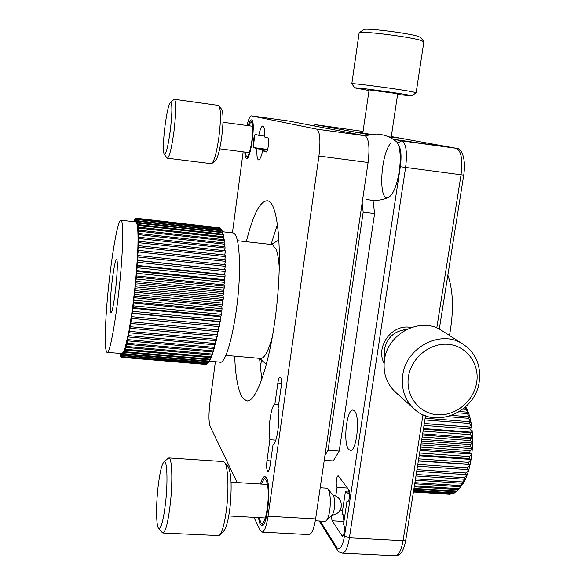 <?xml version="1.0" encoding="UTF-8"?>
<svg xmlns="http://www.w3.org/2000/svg" width="585" height="585" viewBox="0 0 585 585"><rect width="100%" height="100%" fill="white"/><g stroke="black" fill="none" stroke-linecap="round" stroke-linejoin="round"><path stroke-width="0.88" d="M388.696 136.868L398.356 138.001L391.263 136.802M411.27 327.512L409.273 327.227C391.241 324.653 375.394 347.307 384.104 363.197M348.675 449.346L350.13 450.318C356.565 452.607 360.55 416.184 354.437 410.926L353.179 410.151C346.795 408.037 342.759 443.196 348.675 449.346M348.74 489.74L348.404 492M343.205 514.771L343.951 521.447L332.061 520.789L342.364 536.16C344.207 536.745 345.216 526.405 343.527 524.27L346.993 501.279L347.512 501.659C349.413 502.274 350.488 491.722 348.733 489.733L338.262 475.89C336.485 475.305 335.41 485.462 337.048 487.407L335.768 495.963M362.846 132.795L355.724 131.998L370.685 134.36M390.78 143.157C380.586 154.14 378.129 201.379 388.06 197.635C392.849 195.353 396.564 186.703 399.211 171.676C400.769 160.407 400.549 151.61 398.539 145.277L397.032 142.199C390.955 136.992 383.906 134.272 375.892 134.038L364.828 135.735M331.264 515.714L332.061 520.789M342.605 510.215L340.141 510.069M347.497 488.065L337.048 487.407M348.163 501.345L346.993 501.279M344.836 515.604L341.998 514.273L345.377 491.809L349.479 492.065M349.201 498.808L349.457 497.36M349.64 494.069L345.377 491.809M280.573 377.193L280.222 376.937C279.264 377.018 278.475 379.036 277.853 382.985L274.884 404.162C270.994 405.763 267.725 429.171 269.89 439.744L266.965 460.636C266.329 466.647 266.636 470.238 267.886 471.408C268.749 471.342 269.466 469.492 270.029 465.872L273.005 444.71C276.946 443.854 280.449 419.109 278.08 408.666L281.1 387.219C281.677 382.261 281.502 378.919 280.573 377.193M244.822 152.078C244.991 155.873 245.517 158.008 246.395 158.469L246.453 158.484C250.599 160.97 256.04 120.32 251.587 119.903L251.528 119.881C250.504 119.779 249.386 121.709 248.172 125.673M258.351 517.601L259.959 523.933L261.627 525.644C267.33 528.036 271.601 485.455 266.424 477.916L264.954 476.556C263.382 476.424 261.883 478.918 260.471 484.029M266.935 151.288L262.658 150.725L266.175 151.954C267.82 152.86 269.817 138.192 268.069 137.987L264.508 136.97C264.778 130.36 264.281 126.682 263.016 125.943L262.965 125.929C261.583 125.958 260.179 129.088 258.745 135.332L255.484 134.396C254 133.665 252.172 147.391 253.714 147.603L256.954 148.736C256.661 155.303 257.144 159.018 258.402 159.873L258.446 159.888C259.791 160.005 261.195 156.955 262.658 150.725M234.673 356.163C235.441 376.177 237.919 389.851 242.102 397.171L246.373 400.82C256.091 403.877 270.365 362.766 276.434 308.449C282.613 254.161 278.409 205.547 268.793 201.174L267.871 200.772C260.427 200.267 253.239 213.905 246.3 241.693M261.802 379.621L259.572 358.364M271.067 244.471L277.473 224.223M215.368 361.749L209.876 403.284C208.596 414.319 208.684 422.026 210.125 426.406L237.181 482.566M253.941 517.352L260.193 530.332L261.904 532.094C264.354 531.919 266.394 526.632 268.018 516.241L318.935 156.041C320.734 140.7 320.017 131.735 316.799 129.153L251.36 115.867C249.978 115.91 248.53 119.128 247.024 125.519M243.155 151.859L232.428 232.888M260.31 368.301L261.458 360.009M277.926 240.574L278.665 235.236M262.146 532.109L308.8 534.58C311.644 534.419 313.911 529.198 315.608 518.917L368.097 162.498C369.895 147.318 368.901 138.411 365.128 135.771L288.858 121.037L251.36 115.867M275.784 440.169L269.89 439.744M274.884 404.162L278.672 404.462M256.954 148.736L267.425 150.111M264.544 136.108L258.745 135.332M279.294 268.552C278.826 260.128 277.817 253.802 276.259 249.576L272.478 244.632L271.689 244.537M225.773 355.373L260.252 358.422C264.252 358.941 268.325 351.563 272.471 336.28M324.938 455.561L328.061 450.267L363.183 212.209L362.144 202.893M373.025 200.326L374.605 213.591L363.183 212.209M328.061 450.267L339.234 451.057L374.605 213.591M339.234 451.057L333.253 460.929L324.236 460.315M449.485 335.476C453.901 311.015 453.353 290.899 447.854 275.111M209.233 361.216L219.499 362.108C227.258 366.861 239.835 308.77 239.492 266.38C239.323 245.875 237.283 234.753 233.378 232.998L232.618 232.91M107.223 352.338L122.185 353.603L123.896 351.19L125.205 347.519L128.868 331.666L132.561 308.288L135.64 281.305L137.548 255.491L225.393 264.647L225.371 266.307L137.899 256.99L137.278 260.332L137.687 260.5L225.283 269.773L224.567 269.575L225.371 266.307M106.112 315.454C104.744 337.83 105.007 350.115 106.923 352.316C110.338 356.813 119.764 296.975 122.082 253.839C123.201 232.984 122.879 221.788 121.117 220.252C117.344 217.145 108.613 274.043 106.112 315.454M117.007 273.414C117.497 264.771 117.373 260.106 116.642 259.411C115.157 257.985 111.538 281.356 110.543 298.357C110.017 307.249 110.134 312.097 110.894 312.902C112.313 314.555 116.042 290.708 117.007 273.414M126.009 347.439L126.265 346.459L212.457 354.086L212.106 355.036L126.009 347.439L125.907 345.084L125.512 349.296L211.39 356.843L211.543 354.993M211.39 356.843L211.039 357.662L125.263 350.137L125.205 347.519L124.78 351.717L210.329 359.19L210.483 357.611M125.263 350.137L125.512 349.296M126.777 344.338L127.033 343.227L213.532 350.941L213.181 352.016L126.777 344.338L126.623 342.269L126.265 346.459M212.457 354.086L212.611 351.965M127.567 340.843L127.823 339.614L214.6 347.41L214.249 348.616L127.567 340.843L127.362 339.081L127.033 343.227M213.532 350.941L213.664 348.558M128.356 336.989L128.62 335.644L215.653 343.534L215.309 344.85L128.356 336.989L128.115 335.534L127.823 339.614M214.6 347.41L214.71 344.792M129.161 332.785L129.424 331.329L216.684 339.322L216.348 340.741L129.161 332.785L128.868 331.666L128.62 335.644M215.653 343.534L215.733 340.682M129.958 328.265L130.221 326.715L217.693 334.803L217.364 336.324L129.958 328.265L129.621 327.483L129.424 331.329M216.684 339.322L216.721 336.265M130.755 323.461L131.018 321.823L218.666 330.013L218.351 331.615L130.755 323.461L130.375 323.03L130.221 326.715M217.693 334.803L217.671 331.556M131.537 318.401L131.793 316.682L219.594 324.982L219.295 326.664L131.12 318.32L131.018 321.823M218.666 330.013L218.578 326.591M219.594 324.982L219.441 321.728L220.194 321.487L132.305 313.114L131.852 313.392L131.793 316.682M132.305 313.114L132.554 311.337L220.479 319.739L220.252 316.726L221.042 316.127L133.051 307.651L132.561 308.288L132.554 311.337M220.194 321.487L220.479 319.739M133.051 307.651L133.285 305.823L221.305 314.335L221.013 311.571L221.825 310.628L133.768 302.043L133.248 303.03L133.285 305.823M221.042 316.127L221.305 314.335M133.768 302.043L133.994 300.178L222.066 308.792L221.715 306.306L222.541 305.026L134.448 296.339L133.899 297.67L133.994 300.178M221.825 310.628L222.066 308.792M134.448 296.339L134.66 294.438L222.768 303.162L222.351 300.968L223.192 299.359L135.091 290.562L134.521 292.229L134.66 294.438M222.541 305.026L222.768 303.162M135.091 290.562L135.289 288.661L223.39 297.48L222.914 295.593L223.762 293.663L135.691 284.771L135.098 286.767L135.289 288.661M223.192 299.359L223.39 297.48M135.691 284.771L135.874 282.869L223.938 291.791L223.404 290.226L224.252 287.995L136.239 279.001L135.64 281.305L135.874 282.869M223.762 293.663L223.938 291.791M136.239 279.001L136.407 277.122L224.399 286.138L223.821 284.902L224.662 282.38L136.744 273.305L136.129 275.893L136.407 277.122M224.252 287.995L224.399 286.138M136.744 273.305L136.89 271.447L224.779 280.551L224.15 279.659L224.991 276.873L137.182 267.703L136.568 270.57L136.89 271.447M224.662 282.38L224.779 280.551M137.182 267.703L137.321 265.89L225.071 275.089L224.399 274.541L225.225 271.498L137.57 262.255L136.948 265.371L137.321 265.89M224.991 276.873L225.071 275.089M137.57 262.255L137.687 260.5M225.225 271.498L225.283 269.773M137.899 256.99L137.994 255.301M138.162 251.945L137.548 255.491L137.76 250.877L138.235 250.343L225.422 259.747L225.422 261.334L138.162 251.945L138.235 250.343M224.698 264.574L225.422 261.334M138.36 247.162L137.76 250.877L137.906 246.526L138.411 245.642L225.357 255.104L225.386 256.603L138.36 247.162L138.411 245.642M224.764 259.674L225.386 256.603M138.491 242.658L137.906 246.526L137.994 242.461L138.528 241.247L225.21 250.76L225.269 252.157L138.491 242.658L138.528 241.247M224.728 255.038L225.269 252.157M138.565 238.475L137.994 242.461L138.023 238.717L138.572 237.174L224.969 246.724L225.057 248.018L138.565 238.475L138.572 237.174M224.603 250.687L225.057 248.018M138.565 234.636L138.023 238.717L137.987 235.302L138.557 233.452L224.647 243.031L224.764 244.208L138.565 234.636L138.557 233.452M224.384 246.658L224.764 244.208M138.506 231.163L137.987 235.302L137.892 232.245L138.47 230.11L224.245 239.704L224.384 240.764L138.506 231.163L138.47 230.11M224.077 242.972L224.384 240.764M138.382 228.077L137.892 232.245L137.738 229.569L138.331 227.148L223.762 236.764L223.931 237.685L138.382 228.077L138.331 227.148M223.682 239.645L223.931 237.685M138.199 225.393L137.738 229.569L137.526 227.273L138.118 224.603L223.214 234.219L223.397 235.009L138.199 225.393L138.118 224.603M223.207 236.698L223.397 235.009M137.95 223.126L137.526 227.273L137.256 225.379L137.855 222.468L222.592 232.084L222.805 232.735L137.95 223.126L137.855 222.468M222.658 234.154L222.805 232.735M137.643 221.276L137.256 225.379L136.934 223.887L137.534 220.764L221.905 230.366L222.139 230.885L137.643 221.276L137.534 220.764M222.037 232.018L222.139 230.885M137.285 219.865L136.934 223.887L136.568 222.805L137.161 219.492L221.408 229.444L137.161 219.492M221.349 230.3L221.408 229.444M136.875 218.885L136.568 222.805L136.151 222.132L136.729 218.651L220.633 228.442L136.729 218.651M220.596 229.006L220.633 228.442M219.792 228.135L136.422 218.337L136.151 222.132L135.691 221.869L136.261 218.249L219.631 227.799L136.261 218.249M136.254 218.263L135.471 221.883M135.917 218.22L135.208 221.854L135.186 218.731L134.755 221.803M135.106 219.302L134.682 221.795M134.791 219.265L134.309 221.752M134.477 220.443L134.133 221.73M134.177 220.406L133.863 221.7M120.086 353.457L119.969 354.086L119.881 353.442M120.656 353.508L120.313 355.519L120.327 353.479M121.19 353.552L120.707 356.543L120.773 353.515M122.016 357.216L206.322 364.345L122.016 357.216L122.185 353.603L121.483 357.318L121.695 353.596L121.161 357.15L121.227 353.559M121.651 357.333L205.437 364.411M122.587 356.674L207.28 363.702L122.587 356.674L122.711 353.216L122.199 357.084M206.322 364.345L206.388 363.914M123.201 355.695L123.413 355.27L208.267 362.627L207.938 363.029L123.201 355.695L123.281 352.411L122.784 356.397M207.28 363.702L207.375 362.978M123.859 354.276L124.078 353.713L209.284 361.12L208.947 361.669L123.859 354.276L123.896 351.19L123.413 355.27M208.267 362.627L208.392 361.618M210.329 359.19L209.986 359.877L124.546 352.419L124.532 349.559L124.078 353.713M209.284 361.12L209.43 359.826M124.546 352.419L124.78 351.717M224.567 269.575L137.278 260.332M224.399 274.541L136.948 265.371M224.15 279.659L136.568 270.57M223.821 284.902L136.129 275.893M223.404 290.226L135.64 281.305M222.914 295.593L135.098 286.767M222.351 300.968L134.521 292.229M221.715 306.306L133.899 297.67M221.013 311.571L133.248 303.03M220.252 316.726L132.561 308.288M219.441 321.728L131.852 313.392M413.427 491.978L450.187 494.296L413.427 491.97M413.463 491.722L452.366 493.937L413.5 491.488M452.366 493.937L453.09 493.265M413.617 490.764L453.821 493.316L454.545 492.892L413.69 490.296M454.545 492.892L455.664 491.773M413.88 489.111L455.993 491.795L456.702 491.144L413.99 488.416M456.702 491.144L460.49 487.1M414.253 486.778L458.121 489.594L458.808 488.716L414.399 485.857M458.808 488.716L458.121 489.594M414.721 483.788L460.168 486.735L460.826 485.645L414.904 482.662M460.826 485.645L464.241 481.638L462.442 484.614L460.168 486.735M415.299 480.183L462.106 483.254L462.72 481.967L415.511 478.859M462.72 481.967L465.952 478.069L464.271 481.579L462.106 483.254M415.957 476.007L463.905 479.195L464.461 477.733L416.198 474.508M464.461 477.733L467.51 474.018L465.982 478.003L463.905 479.195M416.703 471.32L465.528 474.618L466.026 473.002L416.966 469.667M466.026 473.002L468.899 469.521L467.539 473.938L465.528 474.618M417.514 466.201L466.962 469.594L467.386 467.839L417.8 464.424M467.386 467.839L470.084 464.666L468.921 469.441L466.962 469.594M418.385 460.724L468.168 464.197L468.519 462.34L418.684 458.837M468.519 462.34L471.057 459.517L470.106 464.578L468.168 464.197M419.299 454.969L469.141 458.508L469.411 456.571L419.613 453.017M469.411 456.571L471.795 454.157L471.071 459.422L469.141 458.508M420.242 449.031L469.857 452.622L470.033 450.64L420.556 447.042M470.033 450.64L472.292 448.673L471.81 454.062L469.857 452.622M421.2 443.013L470.303 446.626L470.391 444.629L421.514 441.01M470.391 444.629L472.541 443.137L472.3 448.571L470.303 446.626M422.151 436.995L470.479 440.615L470.472 438.633L422.465 435.021M470.472 438.633L472.526 437.653L472.541 443.042L470.479 440.615M423.094 431.086L470.377 434.692L470.281 432.761L423.394 429.171M470.281 432.761L472.263 432.3L472.526 437.558L470.377 434.692M424.001 425.375L469.996 428.937L469.813 427.087L424.286 423.547M469.813 427.087L471.751 427.152L472.256 432.205L469.996 428.937M424.856 419.957L469.36 423.445L469.09 421.697L425.134 418.231M469.09 421.697L471.005 422.297L471.744 427.065L469.36 423.445M447.73 416.652L468.461 418.304L468.117 416.688L451.752 415.379M468.117 416.688L470.026 417.807L470.983 422.216L468.461 418.304M457.375 412.783L467.335 413.58L466.903 412.125L459.496 411.526M466.903 412.125L468.841 413.741L470.004 417.727L467.335 413.58M462.932 409.105L465.982 409.354L465.492 408.067L464.322 407.972M465.492 408.067L467.466 410.158L468.819 413.668L465.982 409.354M465.675 406.78L467.444 410.092L465.382 407.043M471.707 427.145L424.3 423.46M472.227 432.278L423.496 428.542M472.49 437.624L422.655 433.858M472.504 443.094L421.785 439.328M472.256 448.615L420.907 444.856M471.766 454.092L420.03 450.37M471.027 459.437L419.174 455.766M470.062 464.578L418.348 460.973M370.788 134.345L357.866 132.305L362.839 132.832M391.263 136.839L396.228 137.702L388.586 136.817M245.312 152.137L246.263 156.217C249.042 161.255 254.592 131.808 252.34 123.698L250.833 121.885L248.662 125.738M253.283 146.718L254.899 134.872M384.798 358.049L384.396 349.369C387.219 337.391 394.59 330.788 406.495 329.552M259.096 517.645L260.888 522.602C264.976 528.628 270.226 499.444 267.542 485.192C266.672 480.278 265.436 478.289 263.835 479.232L261.217 484.073M265.948 477.214L265.583 477.594M262.877 525.008L260.888 522.602M165.628 502.281C167.997 481.141 167.083 459.73 164.122 461.828C161.782 463.905 159.727 472.643 157.943 488.051C155.932 506.135 156.188 526.156 158.608 528.284C161.072 529.206 163.412 520.533 165.628 502.281M167.749 458.618L168.992 457.931C172.034 457.953 172.838 481.089 170.345 503.466C168.078 522.442 165.57 532.284 162.827 532.986L162.162 532.496M224.603 462.377L228.018 466.516C231.236 472.322 231.952 485.491 230.168 506.018C228.435 520.511 226.124 529.052 223.236 531.626L219.901 534.778M163.061 533.001L219.053 535.582C222.263 532.73 224.845 523.107 226.797 506.72C229.035 486.757 227.821 465.455 224.479 462.223L223.134 461.55M326.518 520.445L332.053 514.924C333.194 513.849 333.998 511.312 334.481 507.312C334.956 501.579 334.525 497.63 333.179 495.451L327.944 488.965M315.308 520.782L324.88 521.315L326.028 520.935C327.863 519.195 329.187 515.019 329.984 508.409C330.774 498.932 330.079 492.431 327.892 488.899L326.598 488.175M170.242 130.945C172.275 113.249 172.414 103.647 170.644 102.134C168.816 103.823 166.937 111.764 164.999 125.951C163.164 141.431 162.901 150.901 164.202 154.36C165.957 154.798 167.968 146.996 170.242 130.945M173.796 99.677L174.557 99.318C176.326 102.126 176.114 112.927 173.921 131.713C171.515 148.736 169.299 157.562 167.273 158.206L164.202 154.36M167.485 158.228L211.573 163.727C214.132 161.635 216.552 152.948 218.834 137.665C220.911 120.751 220.984 110.148 219.046 105.841L221.773 109.512C223.514 113.366 223.47 122.784 221.627 137.753C219.594 151.296 217.423 159.01 215.119 160.904L212.194 163.237M219.046 105.841L218.263 105.395M391.211 137.161L397.683 93.9L396.147 93.512L369.113 89.907L362.795 133.146M397.595 94.492L411.891 95.918L409.076 95.143C397.288 92.81 352.17 86.836 354.854 87.94L369.025 90.514M416.132 92.774L412.886 91.896C400.169 89.278 350.898 82.748 351.812 83.779L354.839 87.925M416.14 92.73L423.854 41.864L420.688 40.321C408.856 36.643 362.276 30.844 359.49 32.672L359.124 33.023M420.791 37.528L417.953 36.292C407.401 32.95 366.188 27.846 363.577 29.535L363.234 29.798M413.471 408.308L396.125 392.74C386.722 384.243 382.831 373.31 384.462 359.936C387.533 333.947 419.467 316.858 440.447 329.684L443.891 331.892M402.751 375.168C406.048 347.841 439.613 329.794 461.558 343.219C475.371 351.914 481.25 364.799 479.203 381.866C475.459 411.796 436.052 429.054 414.897 409.58C405.054 400.696 401.003 389.222 402.751 375.168M408.462 376.696C411.27 357.684 430.18 342.452 448.461 344.353C466.793 345.984 479.868 364.002 476.651 382.656C473.704 401.325 455.349 416.301 437.192 414.736C418.992 413.449 405.376 395.687 408.462 376.696M363.044 131.428L315.871 124.722L368.879 134.667M315.724 124.707L313.18 125.731M436.776 327.922L461.024 174.878C462.837 159.946 461.338 151.105 456.527 148.356L401.997 140.89C406.202 143.574 407.401 152.48 405.595 167.595L349.399 537.827C347.687 547.874 345.289 552.971 342.203 553.117L340.06 552.511L338.225 551.114L337.055 549.571L336.631 547.267C339.79 550.931 342.408 547.194 344.492 536.057L400.308 166.732C401.683 156.122 401.091 148.963 398.539 145.277M456.863 148.429L391.306 136.546M393.025 139.193L401.771 140.831L397.639 143.084M393.12 139.252L456.527 148.356C460.6 147.712 466.479 156.846 463.729 175.127L400.308 166.732M342.503 553.132L395.131 555.735C398.634 555.618 401.281 550.587 403.072 540.657L349.399 537.827L344.492 536.057M425.529 415.752L405.829 539.809L403.072 540.657L423.021 414.728M320.229 521.059L336.631 547.267M343.044 535.78L341.801 535.714M281.429 383.285L277.853 382.985M268.018 516.241L315.608 518.917M318.935 156.041L368.097 162.498M316.624 129.109L364.923 135.72M270.731 460.885L266.965 460.636M267.63 149.431L253.714 147.603M388.06 197.635L389.193 197.116C383.212 199.924 376.952 200.911 370.429 200.085L366.744 199.375M463.729 175.134L439.291 329.07M405.822 539.882C402.919 555.384 398.502 555.055 395.489 555.75M368.769 134.682L315.549 124.693L312.631 125.621M319.242 521.001L337.055 549.571M246.373 400.82L247.448 400.9M316.799 129.153L365.128 135.771M271.243 244.493L278.979 239.96M272.478 244.632L237.452 240.706M259.638 358.371L266.424 364.47M135.888 221.927L121.117 220.252M233.378 232.998L222.066 231.711M250.833 121.885L252.31 120.715M246.263 156.217L247.557 157.943M263.835 479.232L265.963 477.236M164.122 461.828L168.465 457.989M341.362 506.171C341.421 500.16 338.583 496.453 332.85 495.049M326.818 488.19L320.192 487.773M267.411 484.46L231.068 482.179M223.492 461.572L168.992 457.931M265.334 517.988L228.764 515.948M331.812 515.166C337.143 514.595 340.316 511.641 341.347 506.288M158.608 528.284L162.316 532.679M170.644 102.134L174.286 99.296M252.705 126.287L223.002 122.258M218.563 105.439L174.557 99.318M249.342 152.663L219.697 148.802M359.139 32.884L351.812 83.779M363.577 29.535L359.49 32.672M420.732 37.455L423.789 41.586M411.994 95.845L415.993 92.818M404.659 330.54L403.613 329.801M461.558 343.219L440.447 329.684M385.259 356.024L384.279 355.219"/></g></svg>
